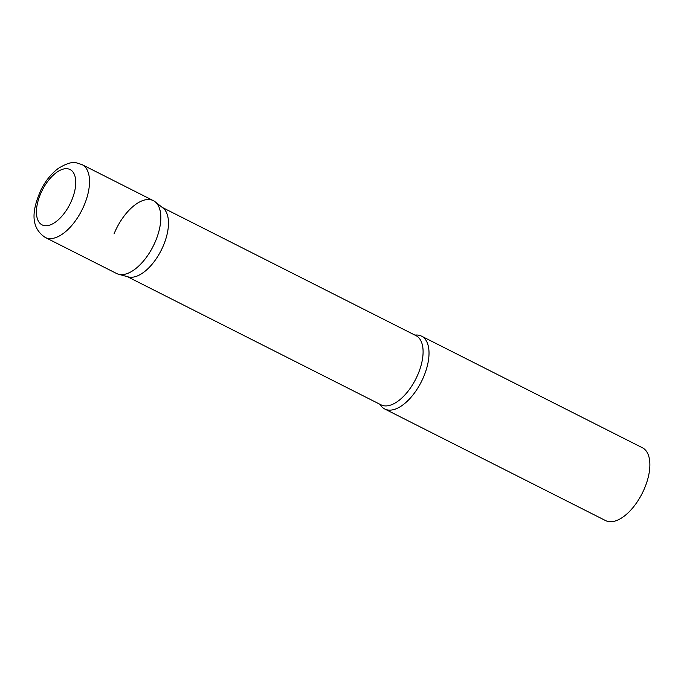 <?xml version="1.0" encoding="UTF-8"?>
<svg xmlns="http://www.w3.org/2000/svg" width="684" height="684" viewBox="0 0 684 684"><rect width="100%" height="100%" fill="white"/><g stroke="black" fill="none" stroke-linecap="round" stroke-linejoin="round"><path stroke-width="1.03" d="M45.255 237.459L116.562 273.489A40.801 20.383 -63.2 0 0 119.76 274.498A40.801 20.383 -63.2 0 0 154.593 243.265A40.801 20.383 -63.2 0 0 153.361 200.651L82.063 164.622L76.659 162.912C72.735 161.552 66.656 163.356 58.422 168.315C51.497 173.462 45.734 180.542 41.134 189.553C33.131 207.491 28.788 226.515 45.255 237.459A40.801 20.383 -63.2 0 0 48.461 238.477A40.801 20.383 -63.2 0 0 83.286 207.235A40.801 20.383 -63.2 0 0 82.063 164.622M155.123 201.78L163.057 208.064A38.766 19.366 116.8 0 1 163.801 244.581A38.766 19.366 116.8 0 1 128.276 276.9L118.503 274.241A40.801 20.383 116.8 0 0 155.901 240.221A40.801 20.383 116.8 0 0 155.123 201.78A40.801 20.383 116.8 0 0 114.023 233.928M414.949 335.109A40.801 20.383 116.8 0 1 421.549 336.16A40.801 20.383 116.8 0 1 424.089 375.73A40.801 20.383 116.8 0 1 384.741 408.998A40.801 20.383 116.8 0 1 379.979 404.312M421.549 336.16L642.404 447.755A40.801 20.383 116.8 0 1 644.944 487.324A40.801 20.383 116.8 0 1 605.596 520.592L384.741 408.998M44.537 225.66A31.011 15.493 -63.2 0 0 72 199.608A31.011 15.493 -63.2 0 0 67.639 168.768A31.011 15.493 -63.2 0 0 40.168 194.829A31.011 15.493 -63.2 0 0 44.537 225.66M162.27 207.44L416 335.647A38.766 19.366 116.8 0 1 418.411 373.233A38.766 19.366 116.8 0 1 381.039 404.842L127.309 276.635"/></g></svg>
